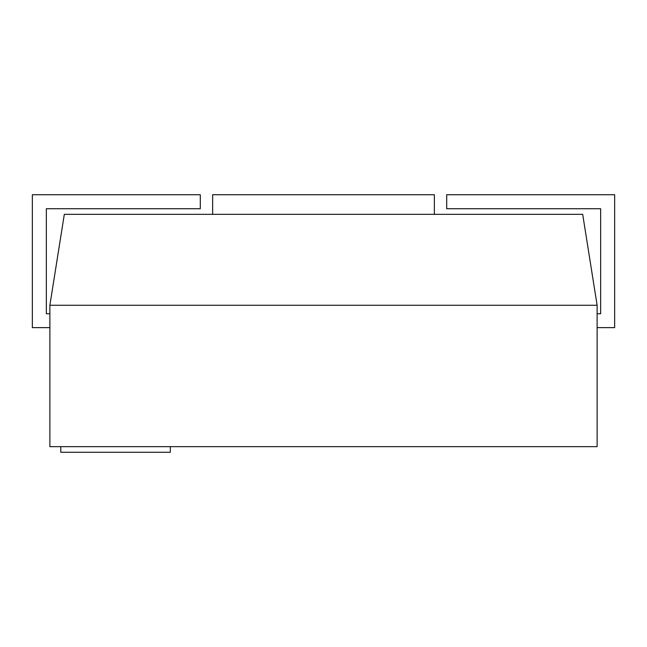 <?xml version="1.0" encoding="UTF-8"?>
<svg xmlns="http://www.w3.org/2000/svg" width="647" height="647" viewBox="0 0 647 647"><rect width="100%" height="100%" fill="white"/><g stroke="black" fill="none" stroke-linecap="round" stroke-linejoin="round"><path stroke-width="0.49" stroke-dasharray="3.23 2.43" d="M170.323 446.648L60.786 446.648L60.786 452.269L170.323 452.269L170.323 446.648L60.786 446.648M434.363 214.343L582.688 214.343L597.132 305.263L597.124 446.648L49.876 446.648L49.876 305.263L64.312 214.343L212.637 214.343L212.637 194.731L434.363 194.731L434.363 214.343L212.637 214.343M597.124 305.263L49.876 305.263M597.124 313.746L600.651 313.746L600.651 208.722L446.705 208.722L446.705 194.731L614.65 194.731L614.65 327.633L597.124 327.633L597.124 313.746L597.124 327.633M49.876 327.633L32.35 327.633L32.35 194.731L200.295 194.731L200.295 208.722L46.349 208.722L46.349 313.746L49.876 313.746L49.876 327.633L49.876 313.746"/><path stroke-width="0.97" d="M60.786 446.648L60.786 452.269L170.323 452.269L170.323 446.648M597.124 305.263L49.876 305.263L49.876 446.648L597.124 446.648L597.124 305.263L582.688 214.343L434.363 214.343L434.363 194.731L212.637 194.731L212.637 214.343L434.363 214.343M49.876 305.263L64.312 214.343L212.637 214.343M597.124 327.633L614.65 327.633L614.65 194.731L446.705 194.731L446.705 208.722L600.651 208.722L600.651 313.746L597.124 313.746M49.876 313.746L46.349 313.746L46.349 208.722L200.295 208.722L200.295 194.731L32.35 194.731L32.35 327.633L49.876 327.633"/></g></svg>
